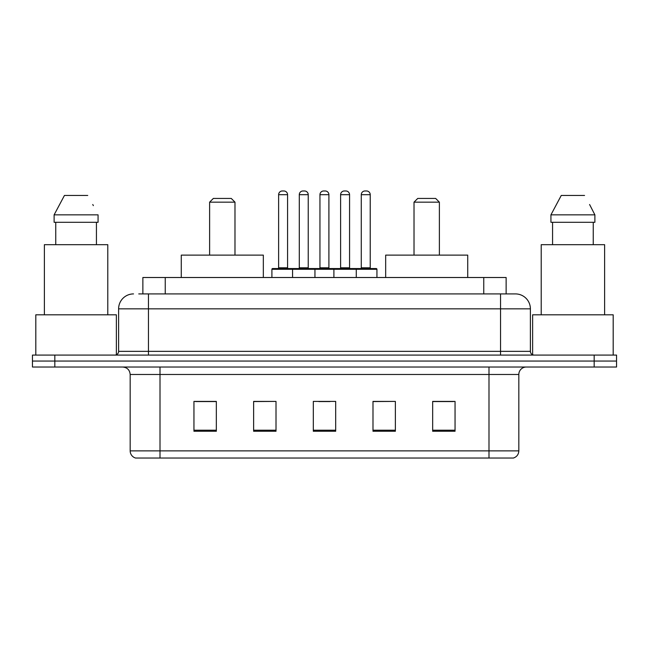 <?xml version="1.0" encoding="UTF-8"?>
<svg xmlns="http://www.w3.org/2000/svg" width="649" height="649" viewBox="0 0 649 649"><rect width="100%" height="100%" fill="white"/><g stroke="black" fill="none" stroke-linecap="round" stroke-linejoin="round"><path stroke-width="0.97" d="M138.756 293.916L148.451 293.916L138.756 293.916L142.869 293.916L142.869 277.504L506.131 277.504L506.131 293.916M133.532 293.916A14.919 14.919 0 0 0 118.613 308.835L118.613 351.352A3.732 3.732 0 0 1 114.881 355.084M515.468 293.916A14.919 14.919 0 0 1 530.387 308.835L148.451 308.835L148.451 293.916L515.241 293.916M530.387 308.835L530.387 351.352C530.614 353.624 531.856 354.865 534.119 355.084M54.832 355.084L32.45 355.084L32.45 361.055L54.832 361.055L32.45 361.055L32.45 367.018L54.832 367.018L54.832 361.055L594.168 361.055L54.832 361.055L54.832 355.084L594.168 355.084L594.168 361.055L616.55 361.055L594.168 361.055L594.168 367.018L54.832 367.018M594.168 367.018L616.55 367.018L616.55 355.084L594.168 355.084M518.827 450.868C518.624 454.446 516.831 456.831 513.456 458.032L488.989 458.032L488.989 450.868L518.827 450.868L518.827 374.481A7.463 7.463 0 0 1 526.29 367.018M488.989 458.032L135.544 458.032A7.463 7.463 0 0 1 130.173 450.868L130.173 374.481C129.727 369.946 127.245 367.464 122.71 367.018M455.046 431.252L455.046 401.406L432.664 401.406L432.664 431.252L455.046 431.252M395.371 431.252L395.371 401.406L372.988 401.406L372.988 431.252L395.371 431.252M216.336 431.252L216.336 401.406L193.954 401.406L193.954 431.252L216.336 431.252M276.012 431.252L276.012 401.406L253.629 401.406L253.629 431.252L276.012 431.252M335.687 431.252L335.687 401.406L313.313 401.406L313.313 431.252L335.687 431.252M432.664 401.561L453.554 401.561M276.012 401.406L253.629 401.561L276.012 401.406M195.446 401.561L216.336 401.561M395.371 401.406L372.988 401.561L395.371 401.406M318.829 401.561L330.017 401.561M116.374 354.776L116.374 314.806L35.809 314.806L35.809 355.084M107.791 314.806L107.791 244.681L44.383 244.681L44.383 314.806M96.433 222.299L96.433 244.681L96.433 222.299M54.118 214.843L64.446 195.446L54.118 214.843L54.118 222.299L98.064 222.299L98.064 214.843L54.118 214.843M93.351 205.628L92.758 204.508M55.749 222.299L55.749 244.681M87.737 195.446L64.446 195.446M209.619 202.163L234.987 202.163L231.255 198.432L213.351 198.432L209.619 202.163L209.619 255.122M234.987 202.163L234.987 255.122M263.332 277.504L263.332 255.122L181.274 255.122L181.274 277.504M414.013 202.163L439.381 202.163L435.649 198.432L417.745 198.432L414.013 202.163L414.013 255.122M439.381 202.163L439.381 255.122M467.726 277.504L467.726 255.122L385.668 255.122L385.668 277.504M613.191 355.084L613.191 314.806L532.626 314.806L532.626 354.776M604.617 314.806L604.617 244.681L541.209 244.681L541.209 314.806M590.168 205.628L594.882 214.843L550.936 214.843L561.263 195.446L550.936 214.843L550.936 222.299L594.882 222.299L594.882 214.843L594.882 222.299M594.882 214.843L589.584 204.508M552.567 222.299L552.567 244.681M593.251 244.681L593.251 222.299M584.554 195.446L561.263 195.446M355.311 268.548L376.193 268.548A0.746 0.746 0 0 1 376.939 269.294L292.569 269.294A0.746 0.746 0 0 1 293.316 268.548L314.205 268.548A0.746 0.746 0 0 1 314.952 269.294L314.952 277.504M308.234 194.7L299.286 194.7A3.732 3.732 0 0 1 303.018 190.968L304.511 190.968A3.732 3.732 0 0 1 308.234 194.7L308.234 267.802A0.746 0.746 0 0 0 308.981 268.548M299.286 194.7L299.286 267.802A0.746 0.746 0 0 1 298.54 268.548M293.316 268.548L272.653 268.548A0.746 0.746 0 0 0 271.907 269.294L292.569 269.294L292.569 277.504M333.902 277.504L333.902 269.294A0.746 0.746 0 0 1 334.649 268.548L355.53 268.548A0.746 0.746 0 0 1 356.277 269.294L356.277 277.504M349.568 194.7L340.611 194.7A3.732 3.732 0 0 1 344.343 190.968L345.836 190.968A3.732 3.732 0 0 1 349.568 194.7L349.568 267.802A0.746 0.746 0 0 0 350.314 268.548M340.611 194.7L340.611 267.802A0.746 0.746 0 0 1 339.865 268.548M294.289 269.294A0.746 0.746 0 0 0 293.543 268.548M278.624 194.7A3.732 3.732 0 0 1 282.356 190.968L283.848 190.968A3.732 3.732 0 0 1 287.572 194.7L278.624 194.7L278.624 267.802A0.746 0.746 0 0 1 277.877 268.548M287.572 194.7L287.572 267.802A0.746 0.746 0 0 0 288.318 268.548M271.907 269.294L271.907 277.504M335.614 269.294A0.746 0.746 0 0 0 334.868 268.548M313.978 268.548L334.649 268.548M319.949 194.7A3.732 3.732 0 0 1 323.681 190.968L325.173 190.968A3.732 3.732 0 0 1 328.905 194.7L319.949 194.7L319.949 267.802A0.746 0.746 0 0 1 319.203 268.548M328.905 194.7L328.905 267.802A0.746 0.746 0 0 0 329.643 268.548M361.274 194.7A3.732 3.732 0 0 1 365.006 190.968L366.498 190.968A3.732 3.732 0 0 1 370.23 194.7L361.274 194.7L361.274 267.802A0.746 0.746 0 0 1 360.528 268.548M370.23 194.7L370.23 267.802A0.746 0.746 0 0 0 370.977 268.548M376.939 269.294L376.939 277.504M165.244 293.916L165.244 277.504M483.756 293.916L483.756 277.504M148.451 355.084L148.451 308.835L118.613 308.835M118.613 351.352L530.387 351.352M500.549 293.916L500.549 355.084M488.989 367.018L488.989 374.481L130.173 374.481M518.827 374.481L488.989 374.481L488.989 450.868L160.011 450.868L160.011 458.032M130.173 450.868L160.011 450.868L160.011 367.018M335.687 430.214L313.313 430.214M276.012 430.214L253.629 430.214M216.336 430.214L193.954 430.214M395.371 430.214L372.988 430.214M455.046 430.214L432.664 430.214M299.286 267.802L308.234 267.802M340.611 267.802L349.568 267.802M278.624 267.802L287.572 267.802M319.949 267.802L328.905 267.802M361.274 267.802L370.23 267.802"/></g></svg>
